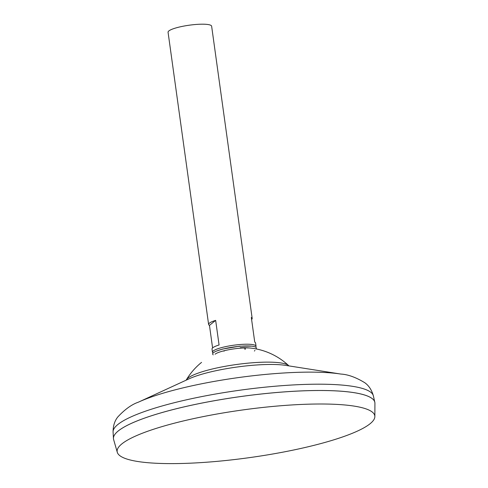 <?xml version="1.0" encoding="UTF-8"?>
<svg xmlns="http://www.w3.org/2000/svg" width="488" height="488" viewBox="0 0 488 488"><rect width="100%" height="100%" fill="white"/><g stroke="black" fill="none" stroke-linecap="round" stroke-linejoin="round"><path stroke-width="0.73" d="M255.663 347.151A21.99 4.075 172.1 0 0 256.035 346.23A21.99 4.075 172.1 0 0 240.139 344.51A21.99 4.075 172.1 0 0 212.469 352.275A21.99 4.075 172.1 0 0 213.085 353.062M212.591 347.944L209.462 325.368A21.99 4.075 -7.9 0 1 208.608 324.447A21.99 4.075 -7.9 0 1 215.659 320.372L219.075 344.985A21.99 4.075 172.1 0 0 212.024 349.066L212.469 352.275M256.035 346.23L255.59 343.021A21.99 4.075 172.1 0 0 254.742 342.094L251.326 317.481A21.99 4.075 -7.9 0 1 252.174 318.402L211.633 26.206A21.99 4.075 172.1 0 0 195.731 24.485A21.99 4.075 172.1 0 0 168.067 32.251L208.608 324.447M280.777 405.748A130.064 24.083 172.1 0 0 117.291 452.309A130.064 24.083 172.1 0 0 211.194 461.868A130.064 24.083 172.1 0 0 374.863 416.569A130.064 24.083 172.1 0 0 280.777 405.748M374.863 416.569L374.918 403.259A131.949 24.43 172.1 0 0 279.471 392.279A131.949 24.43 172.1 0 0 113.612 439.517L117.291 452.309M374.875 402.6A131.949 24.43 172.1 0 0 374.802 402.222A131.949 24.43 172.1 0 0 279.471 392.26A131.931 24.424 172.1 0 0 115.192 433.991M371.886 398.373A131.931 24.424 172.1 0 0 279.465 392.267A131.949 24.43 172.1 0 0 113.442 438.486A131.949 24.43 172.1 0 0 113.478 438.877M289 365.909L288.621 365.585A52.179 9.662 172.1 0 0 251.662 362.834A52.179 9.662 172.1 0 0 187.923 378.127A52.179 9.662 172.1 0 0 186.392 379.768L186.117 380.189M252.174 318.402A21.99 4.075 -7.9 0 1 251.607 319.518M215.659 320.372L209.462 325.368M251.088 348.127A20.606 3.812 172.1 0 0 240.236 348.176A20.606 3.812 172.1 0 0 217.752 352.751A20.606 3.812 172.1 0 0 215.062 354.215M255.993 348.896L256.139 348.682A22.051 4.081 172.1 0 0 251.54 346.144A22.051 4.081 172.1 0 0 240.395 346.248A22.051 4.081 172.1 0 0 216.776 350.97A22.051 4.081 172.1 0 0 213.042 354.666L213.244 354.831M225.029 350.53A10.998 2.037 172.1 0 0 223.913 351.171M254.382 351.031A20.606 3.812 172.1 0 0 254.943 350.451M244.897 349.475A10.998 2.037 172.1 0 0 243.481 347.968M340.905 374.07A119.847 22.192 172.1 0 0 273.298 373.741A119.847 22.192 172.1 0 0 138.391 402.173L189.191 378.773A57.09 10.571 172.1 0 1 253.449 365.225A57.09 10.571 172.1 0 1 285.657 365.384L340.905 374.07C347.962 374.449 355.929 377.334 364.798 382.732C368.873 385.654 371.734 390.034 373.375 395.872A131.412 24.333 172.1 0 0 278.435 385.953A131.412 24.333 172.1 0 0 113.082 431.996L113.442 438.486M138.391 402.173C131.705 404.46 124.83 409.401 117.761 417.014C114.631 420.93 113.076 425.926 113.082 431.996M288.621 365.585A66.398 66.398 0 0 0 240.273 347.73M201.562 362.377A66.398 66.398 0 0 0 186.392 379.768M373.375 395.872L374.802 402.222M216.776 350.97L222.699 349.042L239.663 346.175L251.54 346.144"/></g></svg>
